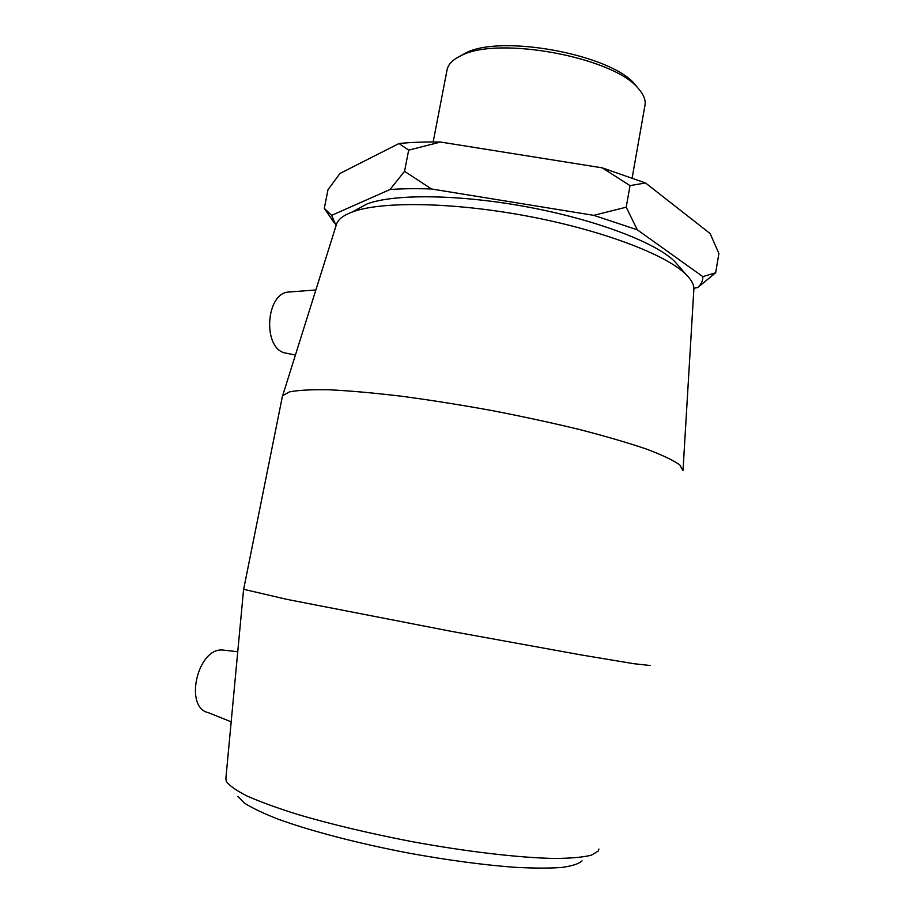 <?xml version="1.0" encoding="UTF-8"?>
<svg xmlns="http://www.w3.org/2000/svg" width="914" height="914" viewBox="0 0 914 914"><rect width="100%" height="100%" fill="white"/><g stroke="black" fill="none" stroke-linecap="round" stroke-linejoin="round"><path stroke-width="1.37" d="M718.895 253.521L715.662 272.76L702.832 276.622L637.298 229.802L626.216 207.192L630.02 185.622L645.501 182.971L710.121 233.55L718.895 253.521M693.875 288.298L697.725 287.533L715.662 272.76M626.216 207.192L593.734 215.338L431.545 188.992L404.536 171.352L390.004 189.518L331.622 215.373L324.287 208.323L334.296 222.936M324.287 208.323L328.035 189.609L340.008 173.432L399.007 143.521L408.672 150.125L440.571 142.047L602.223 167.845L630.02 185.622M404.536 171.352L408.672 150.125M440.571 142.047C425.238 141.773 411.391 142.264 399.007 143.521M645.501 182.971L602.223 167.845M390.004 189.518C402.366 188.627 416.213 188.455 431.545 188.992M336.089 225.552L331.622 215.373M593.734 215.338L637.298 229.802M702.832 276.622C702.992 280.701 701.289 284.334 697.725 287.533M598.91 849.026L598.202 851.083L591.255 855.23C582.949 857.263 570.77 858.349 554.707 858.463C519.62 857.846 467.054 851.757 411.643 841.566C369.302 833.385 331.336 824.348 297.724 814.465C277.342 808.056 260.547 801.944 247.328 796.128C236.395 790.61 229.425 785.732 226.398 781.504L225.884 778.442M237.823 796.437L244.255 802.972C251.91 807.907 263.129 813.277 277.89 819.07C310.132 830.872 358.254 843.485 409.095 853.173C447.94 860.2 482.98 864.895 514.194 867.26C533.193 868.3 548.971 868.369 561.516 867.477C571.993 866.061 578.848 863.856 582.081 860.862M650.151 665.506L633.928 663.724L580.95 654.892L450.956 631.277L286.802 599.344L243.638 589.302M678.816 266.18L674.806 261.575C656.218 242.816 596.716 219.897 528.109 207.078C459.514 194.214 393.751 193.688 367.017 203.971L356.323 209.774M336.055 225.724L336.763 223.462C338.694 218.983 343.847 215.167 352.21 212.014C380.51 201.183 451.95 201.971 526.852 216.012C601.778 230.008 666.432 254.698 686.06 274.497C691.887 280.301 694.469 285.556 693.795 290.286L683.055 469.682M682.998 470.596L679.776 464.906C673.389 460.325 662.319 455.058 646.575 449.117C628.204 442.867 605.993 436.366 579.933 429.614C552.147 422.896 522.705 416.521 491.606 410.489C460.359 404.845 430.288 400.081 401.395 396.208C373.997 392.951 350.085 390.815 329.68 389.81C311.765 389.455 298.387 390.141 289.555 391.877L282.655 395.671L282.255 397.076M637.766 87.847L635.264 84.774C612.026 54.726 501.089 33.967 465.614 53.023L459.571 56.382M446.9 70.709L447.197 69.19C448.58 63.797 453.31 59.239 461.387 55.514C498.199 35.715 614.345 57.445 638.418 88.647C643.993 94.919 646.129 100.757 644.816 106.173L632.191 177.784M290.709 291.886L287.841 292.103C266.031 294.342 262.741 346.44 283.934 352.713L295.416 355.043M231.185 721.843L208.346 712.657C183.874 707.642 197.355 648.106 222.331 650.003L225.609 650.368M225.804 779.208L243.592 589.404M367.017 203.971L352.21 212.014M674.806 261.575L686.06 274.497M336.763 223.462L282.655 395.671M465.614 53.023L461.387 55.514M635.264 84.774L638.418 88.647M447.197 69.19L433.167 141.967M222.331 650.003L237.754 651.728M287.841 292.103L315.867 289.967M282.449 396.105L243.615 589.427"/></g></svg>
